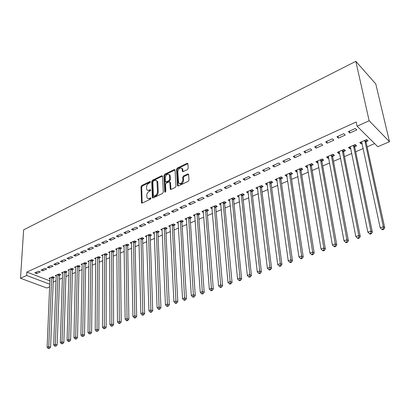 <?xml version="1.0" encoding="UTF-8"?>
<svg xmlns="http://www.w3.org/2000/svg" width="410" height="410" viewBox="0 0 410 410"><rect width="100%" height="100%" fill="white"/><g stroke="black" fill="none" stroke-linecap="round" stroke-linejoin="round"><path stroke-width="0.61" d="M150.455 181.866L149.891 181.522L141.742 185.525L141.004 186.765L141.517 202.858L142.239 203.058L150.506 199.147L150.988 198.05L150.465 197.897L149.389 198.409C148.297 198.86 147.508 198.64 147.016 197.738L146.754 195.421C146.847 193.638 147.646 192.3 149.148 191.409L150.219 190.891L150.742 190.009L150.173 189.656L149.107 190.173C148.015 190.635 147.226 190.419 146.744 189.517L146.493 187.257C146.585 185.494 147.38 184.162 148.871 183.265L149.932 182.742L150.455 181.866L149.891 181.522M187.426 169.591L188.205 168.284L187.867 163.575L187.011 163.293L177.269 168.079L176.505 169.366L177.474 185.735L178.309 186.007L188.205 181.328L188.995 180.01L188.579 174.25L187.718 173.958L183.485 175.992L182.706 177.294L182.875 180.031C181.943 183.454 180.502 184.372 178.555 182.788L177.807 171.529C178.755 168.131 180.185 167.224 182.107 168.802L182.368 171.359L183.214 171.636L187.426 169.591M357.095 126.198L369.149 120.75L389.5 141.722L377.81 146.713L357.095 126.198L356.198 121.99L26.85 272.071L26.64 275.484L49.8 284.217M369.149 120.75L355.824 61.331L23.647 229.836L20.5 278.262L26.64 275.484M162.565 176.197L161.735 175.711L152.469 180.256L151.726 181.512L152.371 197.692L153.125 197.912L162.529 193.464L163.293 192.182L162.565 176.197M164.712 174.245L174.214 169.581L175.029 169.832L175.977 186.176L175.203 187.472L171.052 189.435L170.242 189.179L169.853 182.358L168.992 181.855L166.286 183.157L165.527 184.433L165.85 191.25L164.717 191.788L163.959 175.511L164.712 174.245L165.394 174.665L174.891 170.012L174.214 169.581M389.5 141.722L375.78 83.932L355.824 61.331M336.907 136.781L338.388 138.149L345.22 135.08L343.754 133.696L336.907 136.781M354.799 146.657L356.623 145.863L355.229 144.54L348.485 147.487L349.894 148.789L350.801 148.394M354.342 146.852L354.645 146.724M314.649 146.806L316.166 148.118L322.747 145.166L321.235 143.838L314.649 146.806M332.725 156.261L334.478 155.498L333.043 154.237L326.55 157.071L328 158.321L328.758 157.988M332.249 156.471L332.566 156.333M293.227 156.456L294.785 157.717L301.114 154.872L299.566 153.601L293.227 156.456M311.462 165.517L313.153 164.784L311.682 163.57L305.424 166.306L306.906 167.5L307.526 167.234M310.97 165.732L311.298 165.589M272.599 165.753L274.188 166.957L280.286 164.22L278.708 163.001L272.599 165.753M290.967 174.44L292.596 173.732L291.09 172.564L285.058 175.203L286.575 176.351L287.061 176.141M290.459 174.66L290.803 174.511M252.719 174.706L254.338 175.864L260.217 173.23L258.608 172.056L252.719 174.706M271.2 183.044L272.773 182.358L271.236 181.24L265.413 183.782L266.961 184.889L267.325 184.731M233.546 183.347L235.191 184.459L240.865 181.912L239.225 180.784L233.546 183.347M252.119 191.352L253.641 190.686L252.073 189.615L246.456 192.07L248.281 193.023M215.045 191.68L216.716 192.751L222.189 190.291L220.529 189.21L215.045 191.68M233.695 199.368L235.161 198.732L233.572 197.697L228.144 200.07L229.887 201.028M197.179 199.726L198.87 200.756L204.159 198.384L202.473 197.343L197.179 199.726M215.891 207.122L217.31 206.502L215.696 205.507L210.453 207.798L212.113 208.762M179.918 207.506L181.63 208.495L186.74 206.199L185.038 205.2L179.918 207.506M198.676 214.614L200.049 214.015L198.414 213.056L193.346 215.276L194.929 216.188M163.236 215.019L164.963 215.973L169.904 213.759L168.182 212.79L163.236 215.019M182.025 221.861L183.352 221.282L181.702 220.36L176.792 222.507L178.304 223.337M147.098 222.292L148.835 223.209L153.617 221.067L151.879 220.134L147.098 222.292M165.906 228.877L167.188 228.319L165.522 227.427L160.771 229.503L162.211 230.266M131.477 229.328L133.229 230.215L137.857 228.139L136.11 227.242L131.477 229.328M150.296 235.673L151.541 235.13L149.86 234.274L145.258 236.283L146.636 236.98M116.348 236.145L118.116 236.995L122.6 234.986L120.837 234.12L116.348 236.145M135.167 242.259L136.376 241.731L134.685 240.901L130.221 242.853L131.543 243.489M101.695 242.746L103.474 243.571L107.815 241.618L106.046 240.788L101.695 242.746M120.509 248.639L121.678 248.127L119.976 247.327L115.651 249.218L116.917 249.808M87.494 249.142L89.277 249.936L93.49 248.05L91.707 247.245L87.494 249.142M106.287 254.83L107.42 254.333L105.708 253.564L101.516 255.394L102.731 255.937M73.718 255.348L75.512 256.117L79.596 254.282L77.808 253.508L73.718 255.348M92.486 260.837L93.588 260.355L91.871 259.607L87.796 261.39L88.97 261.893M60.357 261.37L62.151 262.113L66.118 260.329L64.324 259.581L60.357 261.37M79.094 266.664L80.165 266.198L78.438 265.48L74.482 267.207L75.609 267.674M47.386 267.212L49.185 267.93L53.033 266.203L51.235 265.475L47.386 267.212M66.087 272.327L67.122 271.876L65.39 271.179L61.551 272.855L62.638 273.291M34.788 272.886L36.593 273.583L40.334 271.902L38.53 271.2L34.788 272.886M53.449 277.831L54.458 277.391L52.721 276.714L48.99 278.344L50.035 278.749M26.85 272.071L49.943 280.881M53.197 282.018L56.114 280.768M59.491 279.312L62.479 278.021M65.872 276.56L68.942 275.238M72.344 273.772L75.496 272.419M78.92 270.943L82.149 269.555M85.587 268.073L88.903 266.643M92.352 265.157L95.755 263.691M99.22 262.2L102.715 260.698M106.19 259.197L109.783 257.654M113.273 256.153L116.952 254.564M120.458 253.057L124.235 251.427M127.756 249.915L131.636 248.245M135.167 246.723L139.149 245.006M142.695 243.478L146.78 241.721M150.347 240.188L154.539 238.379M158.116 236.842L162.416 234.986M166.009 233.439L170.427 231.537M174.03 229.984L178.565 228.032M182.189 226.474L186.842 224.47M190.476 222.907L195.252 220.846M198.901 219.278L203.806 217.167M207.47 215.588L212.503 213.42M216.183 211.837L221.349 209.607M225.044 208.019L230.348 205.733M234.054 204.139L239.507 201.792M243.227 200.188L248.819 197.779M252.555 196.17L258.3 193.699M262.051 192.085L267.95 189.543M271.712 187.923L277.775 185.31M281.552 183.685L287.779 181.005M291.566 179.37L297.962 176.618M301.765 174.978L308.335 172.149M312.154 170.509L318.903 167.598M322.737 165.953L329.671 162.965M333.514 161.309L340.643 158.239M344.502 156.579L351.826 153.422M355.695 151.756L363.229 148.512M367.109 146.841L374.658 143.592M59.722 275.1L60.747 274.654L59.009 273.967L55.227 275.622L56.293 276.038M41.041 270.072L42.845 270.774L46.637 269.073L44.839 268.36L41.041 270.072M72.544 269.519L73.595 269.057L71.868 268.35L67.973 270.052L69.075 270.497M53.823 264.312L55.622 265.039L59.527 263.287L57.733 262.554L53.823 264.312M85.741 263.773L86.828 263.297L85.106 262.564L81.093 264.317L82.241 264.804M66.989 258.382L68.783 259.135L72.806 257.331L71.017 256.568L66.989 258.382M99.338 257.854L100.455 257.367L98.738 256.609L94.602 258.413L95.796 258.935M80.555 252.268L82.343 253.052L86.489 251.192L84.706 250.397L80.555 252.268M113.344 251.755L114.492 251.253L112.786 250.469L108.527 252.329L109.767 252.893M94.541 245.969L96.319 246.779L100.599 244.857L98.82 244.042L94.541 245.969M127.782 245.472L128.971 244.954L127.274 244.14L122.882 246.061L124.174 246.671M108.968 239.471L110.736 240.306L115.148 238.328L113.38 237.482L108.968 239.471M142.675 238.989L143.9 238.456L142.214 237.615L137.683 239.594L139.031 240.26M123.851 232.762L125.614 233.633L130.17 231.588L128.412 230.707L123.851 232.762M158.04 232.301L159.3 231.752L157.63 230.876L152.956 232.921L154.36 233.649M139.221 225.838L140.968 226.74L145.673 224.629L143.93 223.716L139.221 225.838M173.901 225.397L175.203 224.829L173.548 223.921L168.72 226.033L170.191 226.827M155.098 218.689L156.835 219.622L161.694 217.438L159.967 216.495L155.098 218.689M190.281 218.269L191.629 217.679L189.989 216.736L185.002 218.919L186.545 219.791M171.508 211.293L173.225 212.267L178.253 210.012L176.541 209.028L171.508 211.293M207.214 210.899L208.608 210.289L206.983 209.315L201.828 211.565L203.452 212.529M188.477 203.647L190.178 204.657L195.375 202.325L193.679 201.305L188.477 203.647M224.716 203.278L226.161 202.648L224.557 201.633L219.222 203.965L220.923 204.928M206.035 195.739L207.716 196.79L213.097 194.376L211.422 193.31L206.035 195.739M242.828 195.396L244.319 194.745L242.746 193.689L237.221 196.103L239.004 197.061M224.214 187.549L225.874 188.641L231.445 186.14L229.795 185.038L224.214 187.549M261.575 187.232L263.123 186.56L261.57 185.463L255.85 187.964L257.716 188.913M243.048 179.067L244.678 180.2L250.454 177.607L248.829 176.459L243.048 179.067M280.993 178.78L282.598 178.083L281.075 176.941L275.151 179.529L276.678 180.656L277.104 180.472M262.569 170.273L264.173 171.452L270.159 168.766L268.565 167.567L262.569 170.273M301.119 170.022L302.78 169.299L301.288 168.11L295.149 170.796L296.65 171.969L297.199 171.728M300.622 170.237L300.955 170.094M282.818 161.15L284.391 162.38L290.603 159.592L289.04 158.347L282.818 161.15M321.993 160.935L323.715 160.182L322.265 158.947L315.89 161.73L317.355 162.954L318.042 162.652M321.512 161.145L321.835 161.002M303.836 151.679L305.373 152.961L311.825 150.065L310.298 148.768L303.836 151.679M343.657 151.505L345.445 150.726L344.031 149.435L337.415 152.325L338.844 153.601L339.675 153.237M343.19 151.705L343.503 151.572M325.668 141.845L327.17 143.182L333.873 140.174L332.387 138.816L325.668 141.845M366.156 141.711L368.016 140.902L366.642 139.554L359.77 142.557L361.154 143.889L362.143 143.459M365.71 141.906L366.007 141.778M348.367 131.615L349.822 133.014L356.797 129.888L355.352 128.468L348.367 131.615M182.481 169.043L182.46 168.695M49.692 286.785L46.817 288.015L20.5 278.262M36.593 273.583L36.674 272.035M42.845 270.774L42.917 269.226M49.185 267.93L49.256 266.372M55.622 265.039L55.683 263.476M62.151 262.113L62.207 260.534M68.783 259.135L68.829 257.552M75.512 256.117L75.548 254.523M82.343 253.052L82.369 251.453M89.277 249.936L89.298 248.332M96.319 246.779L96.335 245.159M103.474 243.571L103.474 241.941M110.736 240.306L110.731 238.676M118.116 236.995L118.1 235.355M125.614 233.633L125.588 231.983M133.229 230.215L133.194 228.554M140.968 226.74L140.927 225.07M148.835 223.209L148.779 221.533M156.835 219.622L156.769 217.935M164.963 215.973L164.881 214.276M173.225 212.267L173.138 210.561M169.632 174.793L169.653 175.137M181.63 208.495L181.527 206.778M190.178 204.657L190.066 202.935M212.072 208.782L211.949 207.347M198.87 200.756L198.742 199.024M220.831 204.969L220.688 203.396M207.716 196.79L207.573 195.047M229.743 201.09L229.579 199.439M216.716 192.751L216.562 190.998M238.81 197.143L238.63 195.488M225.874 188.641L225.705 186.878M248.029 193.13L247.84 191.465M235.191 184.459L235.007 182.686M257.413 189.046L257.208 187.37M244.678 180.2L244.478 178.422M266.961 184.889L266.741 183.203M254.338 175.864L254.123 174.076M276.678 180.656L276.448 178.965M264.173 171.452L263.943 169.653M286.575 176.351L286.323 174.65M274.188 166.957L273.941 165.148M296.65 171.969L296.384 170.252M284.391 162.38L284.125 160.561M306.906 167.5L306.624 165.778M294.785 157.717L294.498 155.887M317.355 162.954L317.053 161.222M305.373 152.961L305.071 151.121M328 158.321L327.677 156.579M316.166 148.118L315.843 146.267M338.844 153.601L338.506 151.849M327.17 143.182L326.826 141.322M349.894 148.789L349.535 147.031M338.388 138.149L338.019 136.279M361.154 143.889L360.774 142.121M349.822 133.014L349.438 131.133M147.743 190.373L149.799 190.573L149.107 190.173M150.736 190.122L149.799 190.573M148.036 198.599L150.086 198.804L149.389 198.409M151.034 198.353L150.086 198.804M150.444 181.994L142.429 185.925L141.696 187.165L142.162 203.088M161.735 175.711L162.416 176.126L153.155 180.666L152.412 181.917L153.022 197.953M153.371 181.056L152.848 181.937L153.371 195.883L153.945 196.246L155.093 195.703C156.625 194.801 157.435 193.443 157.517 191.639L156.943 181.21C156.456 180.246 155.641 180.016 154.503 180.502L153.371 181.056M153.776 196.298L154.642 196.646L153.945 196.246M156.625 180.707L157.63 181.62L157.814 182.491L158.209 192.044C158.127 193.848 157.317 195.201 155.79 196.103L154.642 196.646M169.832 182.214L170.534 182.773L170.898 189.492M165.404 192.095L164.641 175.931L163.959 175.511M169.504 175.618L169.371 174.967C167.5 173.497 166.111 174.414 165.204 177.714L165.435 181.671L166.229 181.912L168.93 180.605L169.694 179.324L169.504 175.618L170.186 176.044L170.053 175.388L169.13 174.547M165.963 181.989L166.916 182.327L166.229 181.912M170.186 176.044L170.381 179.744L169.617 181.025L166.916 182.327M165.394 174.665L164.641 175.931M181.845 168.331L182.783 169.238L183.024 171.703M179.518 183.695C181.574 184.546 182.921 183.465 183.557 180.461L182.875 180.031M188.6 174.322L184.167 176.423L183.388 177.725L183.557 180.461M187.893 163.662L177.945 168.51L177.181 169.796L178.135 186.068M49.989 277.908L47.109 347.265L48.739 346.675L50.573 347.219L53.346 278.298L53.669 277.083M48.754 348.223L48.098 348.454L49.487 348.438L48.754 348.223L48.739 346.675L51.711 277.155M48.098 348.454L47.109 347.265M50.573 347.219L49.487 348.438M56.242 275.177L53.669 344.912L55.324 344.318L57.159 344.866L59.624 275.571L59.947 274.336M55.335 345.876L54.668 346.112L56.067 346.091L55.335 345.876L55.324 344.318L57.984 274.413M54.668 346.112L53.669 344.912M57.159 344.866L56.067 346.091M62.586 272.404L60.326 342.519L62.007 341.919L63.837 342.478L65.989 272.804L66.317 271.548M62.018 343.488L61.341 343.729L62.75 343.713L62.018 343.488L62.007 341.919L64.355 271.63M61.341 343.729L60.326 342.519M63.837 342.478L62.75 343.713M69.018 269.595L67.091 340.095L68.798 339.485L70.623 340.054L72.447 269.995L72.775 268.724M68.798 341.069L68.116 341.31L68.849 341.54L69.531 341.294L68.798 341.069L68.798 339.485L70.812 268.811M68.116 341.31L67.091 340.095M70.623 340.054L69.531 341.294M75.548 266.741L73.954 337.635L75.691 337.015L77.51 337.594L78.997 267.146L79.33 265.854M75.686 338.609L74.994 338.855L75.727 339.085L76.419 338.839L75.686 338.609L75.691 337.015L77.367 265.946M74.994 338.855L73.954 337.635M77.51 337.594L76.419 338.839M82.169 263.845L80.929 335.134L82.687 334.504L84.506 335.093L85.644 264.255L85.982 262.938M82.687 336.113L81.98 336.364L83.414 336.349L82.687 336.113L82.687 334.504L84.019 263.041M81.98 336.364L80.929 335.134M84.506 335.093L83.414 336.349M88.893 260.909L88.012 332.592L89.795 331.951L91.614 332.556L92.393 261.324L92.732 259.986M89.79 333.576L89.078 333.832L90.518 333.817L89.79 333.576L89.795 331.951L90.769 260.089M89.078 333.832L88.012 332.592M91.614 332.556L90.518 333.817M95.714 257.931L95.202 330.014L97.021 329.363L98.83 329.973L99.24 258.346L99.584 256.983M97.011 330.998L96.283 331.26L97.734 331.244L97.011 330.998L97.621 257.096M96.283 331.26L95.202 330.014M98.83 329.973L97.734 331.244M102.643 254.902L102.51 327.39L104.355 326.729L106.164 327.354L106.195 255.322L106.538 253.939M104.345 328.384L103.602 328.646L105.068 328.63L104.345 328.384L104.576 254.056M103.602 328.646L102.51 327.39M106.164 327.354L105.068 328.63M109.675 251.832L109.936 324.73L111.812 324.059L113.611 324.694L113.252 252.252L113.601 250.843M111.792 325.724L111.043 325.991L111.766 326.242L112.514 325.976L111.792 325.724L111.633 250.971M111.043 325.991L109.936 324.73M113.611 324.694L112.514 325.976M116.814 248.711L117.48 322.024L119.387 321.337L121.186 321.988L120.417 249.136L120.765 247.701M119.366 323.018L118.603 323.295L119.325 323.551L120.084 323.28L119.366 323.018L118.803 247.84M118.603 323.295L117.48 322.024M121.186 321.988L120.084 323.28M124.061 245.544L125.147 319.272L127.085 318.575L128.878 319.241L127.694 245.974L128.048 244.514M127.064 320.277L126.285 320.553L127.003 320.815L127.782 320.538L127.064 320.277L126.085 244.662M126.285 320.553L125.147 319.272M128.878 319.241L127.782 320.538M131.42 242.325L132.942 316.479L134.91 315.772L136.699 316.443L135.08 242.761L135.438 241.275M134.885 317.483L134.096 317.765L134.813 318.032L135.597 317.75L134.885 317.483L133.475 241.428M134.096 317.765L132.942 316.479M136.699 316.443L135.597 317.75M138.898 239.061L140.866 313.635L142.87 312.917L144.648 313.604L142.588 239.501L142.946 237.979M142.834 314.644L142.034 314.931L142.747 315.203L143.546 314.916L142.834 314.644L140.984 238.148M142.034 314.931L140.866 313.635M144.648 313.604L143.546 314.916M146.493 235.745L148.922 310.744L150.957 310.016L152.73 310.718L150.209 236.186L150.572 234.638M150.921 311.759L150.106 312.051L150.818 312.328L151.633 312.036L150.921 311.759L148.615 234.817M150.106 312.051L148.922 310.744M152.73 310.718L151.633 312.036M154.211 232.373L157.112 307.808L159.183 307.064L160.946 307.782L157.952 232.818L158.321 231.24M159.141 308.822L158.316 309.119L159.024 309.406L159.849 309.109L159.141 308.822L156.364 231.43M158.316 309.119L157.112 307.808M160.946 307.782L159.849 309.109M162.052 228.944L165.445 304.82L167.552 304.066L169.304 304.794L165.825 229.395L166.193 227.786M167.505 305.839L166.66 306.142L167.367 306.429L168.208 306.132L167.505 305.839L164.236 227.991M166.66 306.142L165.445 304.82M169.304 304.794L168.208 306.132M170.017 225.464L173.917 301.781L176.059 301.012L177.807 301.755L173.82 225.92L174.194 224.275M176.008 302.805L175.152 303.113L175.854 303.405L176.71 303.103L176.008 302.805L172.241 224.495M175.152 303.113L173.917 301.781M177.807 301.755L176.71 303.103M178.114 221.928L182.537 298.69L184.715 297.906L186.453 298.664L181.943 222.384L182.322 220.708M184.664 299.715L183.793 300.028L184.49 300.33L185.361 300.017L184.664 299.715L180.374 220.939M183.793 300.028L182.537 298.69M186.453 298.664L185.361 300.017M186.34 218.33L191.311 295.543L193.525 294.749L195.252 295.523L190.204 218.796L190.583 217.08M193.469 296.573L192.577 296.891L193.274 297.199L194.161 296.881L193.469 296.573L188.641 217.331M192.577 296.891L191.311 295.543M195.252 295.523L194.161 296.881M194.709 214.676L200.234 292.34L202.489 291.531L204.206 292.325L198.599 215.142L198.988 213.39M202.427 293.375L201.52 293.698L202.212 294.016L203.114 293.693L202.427 293.375L197.041 213.656M201.52 293.698L200.234 292.34M204.206 292.325L203.114 293.693M203.211 210.96L209.315 289.086L211.611 288.261L213.318 289.07L207.137 211.432L207.527 209.638M211.545 290.121L210.622 290.449L211.309 290.772L212.226 290.444L211.545 290.121L205.589 209.925M210.622 290.449L209.315 289.086M213.318 289.07L212.226 290.444M211.862 207.183L218.561 285.765L220.898 284.93L222.594 285.755L215.819 207.66L216.213 205.825M220.826 286.81L219.888 287.143L220.57 287.471L221.502 287.138L220.826 286.81L214.276 206.127M219.888 287.143L218.561 285.765M222.594 285.755L221.502 287.138M220.657 203.339L227.975 282.393L230.353 281.537L232.039 282.382L224.649 203.821L225.044 201.94M230.276 283.438L229.323 283.776L229.995 284.115L230.948 283.771L230.276 283.438L223.117 202.268M229.323 283.776L227.975 282.393M232.039 282.382L230.948 283.771M229.605 199.429L237.559 278.954L239.983 278.082L241.654 278.943L233.628 199.916L234.028 197.994M239.896 280.004L238.927 280.348L239.599 280.691L240.567 280.348L239.896 280.004L239.983 278.082L232.101 198.337M238.927 280.348L237.559 278.954M241.654 278.943L240.567 280.348M238.707 195.452L247.322 275.453L249.787 274.567L251.443 275.448L242.761 195.944L243.166 193.971M249.695 276.504L248.711 276.858L249.372 277.206L250.361 276.858L249.695 276.504L249.787 274.567L241.249 194.345M248.711 276.858L247.322 275.453M251.443 275.448L250.361 276.858M247.968 191.409L257.265 271.886L259.776 270.984L261.416 271.881L252.058 191.9L252.468 189.881M259.679 272.942L258.674 273.301L259.33 273.66L260.335 273.301L259.679 272.942L259.776 270.984L250.551 190.276M258.674 273.301L257.265 271.886M261.416 271.881L260.335 273.301M257.388 187.293L267.392 268.253L269.954 267.335L271.579 268.253L261.513 187.79L261.928 185.715M269.847 269.314L268.822 269.678L269.478 270.041L270.503 269.678L269.847 269.314L269.954 267.335L260.022 186.14M268.822 269.678L267.392 268.253M271.579 268.253L270.503 269.678M266.977 183.101L277.713 264.553L280.322 263.615L281.931 264.553L271.138 183.603L271.558 181.476M280.209 265.613L279.169 265.987L279.81 266.362L280.855 265.987L280.209 265.613L280.322 263.615L269.657 181.932M279.169 265.987L277.713 264.553M281.931 264.553L280.855 265.987M276.74 178.837L288.23 260.78L290.89 259.827L292.484 260.786L280.937 179.344L281.362 177.156M290.772 261.846L289.706 262.226L290.347 262.605L291.407 262.226L290.772 261.846L290.89 259.827L279.466 177.643M289.706 262.226L288.23 260.78M292.484 260.786L291.407 262.226M286.677 174.496L298.952 256.937L301.663 255.963L303.236 256.942L290.91 175.008L291.341 172.759M301.54 258.003L300.453 258.392L301.083 258.782L302.17 258.392L301.54 258.003L301.663 255.963L289.455 173.281M300.453 258.392L298.952 256.937M303.236 256.942L302.17 258.392M296.799 170.073L309.878 253.016L312.645 252.022L314.198 253.021L301.068 170.591L301.504 168.279M312.512 254.087L311.405 254.482L312.03 254.882L313.132 254.487L312.512 254.087L312.645 252.022L299.628 168.838M311.405 254.482L309.878 253.016M314.198 253.021L313.132 254.487M307.105 165.568L321.025 249.019L323.844 248.004L325.376 249.029L311.41 166.096L311.851 163.713M323.705 250.095L322.573 250.495L323.188 250.905L324.32 250.5L323.705 250.095L323.844 248.004L309.986 164.313M322.573 250.495L321.025 249.019M325.376 249.029L324.32 250.5M317.601 160.981L332.387 244.939L335.267 243.909L336.779 244.954L321.947 161.514L322.393 159.054M335.119 246.02L333.965 246.43L334.57 246.846L335.723 246.436L335.119 246.02L335.267 243.909L320.538 159.7M333.965 246.43L332.387 244.939M336.779 244.954L335.723 246.436M328.297 156.312L343.985 240.783L346.916 239.732L348.408 240.803L332.679 156.845L333.13 154.309M346.763 241.864L345.589 242.284L346.183 242.71L347.357 242.289L346.763 241.864L346.916 239.732L331.285 155.006M345.589 242.284L343.985 240.783M348.408 240.803L347.357 242.289M339.193 151.551L355.813 236.539L358.806 235.468L360.272 236.56L343.616 152.095L344.072 149.471M358.642 237.626L357.443 238.051L358.032 238.487L359.227 238.061L358.642 237.626L358.806 235.468L342.237 150.219M357.443 238.051L355.813 236.539M360.272 236.56L359.227 238.061M350.299 146.698L367.883 232.209L370.937 231.112L372.377 232.234L354.763 147.246L355.224 144.546M370.763 233.295L369.543 233.736L370.117 234.182L371.342 233.746L370.763 233.295L370.937 231.112L353.405 145.34M369.543 233.736L367.883 232.209M372.377 232.234L371.342 233.746M361.615 141.752L380.203 227.791L383.324 226.674L384.734 227.822L366.12 142.306L366.576 139.584M383.14 228.882L381.889 229.328L382.458 229.784L383.704 229.339L383.14 228.882L383.324 226.674L364.782 140.369M381.889 229.328L380.203 227.791M384.734 227.822L383.704 229.339M151.034 198.22L150.465 197.897M150.742 189.984L150.173 189.656M142.142 202.919L141.44 202.535M141.696 187.165L141.004 186.765M142.429 185.925L141.742 185.525M153.002 197.784L152.305 197.389M152.412 181.917L151.726 181.512M153.155 180.666L152.469 180.256M155.79 196.103L155.093 195.703M158.209 192.044L157.517 191.639M157.814 182.491L157.127 182.081M170.878 189.333L170.186 188.918M170.534 182.773L169.853 182.358M165.327 192.141L164.717 191.788M169.617 181.025L168.93 180.605M170.381 179.744L169.694 179.324M183.003 171.575L182.327 171.144M182.896 169.817L182.219 169.381M183.388 177.725L182.706 177.294M184.167 176.423L183.485 175.992M188.395 174.393L187.718 173.958M178.114 185.909L177.427 185.489M177.181 169.796L176.505 169.366M177.945 168.51L177.269 168.079M187.688 163.739L187.011 163.293M53.346 278.298L51.609 277.626M53.402 277.97L51.665 277.293M59.624 275.571L57.887 274.89M59.681 275.238L57.943 274.551M65.989 272.804L64.252 272.112M66.046 272.471L64.308 271.774M72.447 269.995L70.715 269.288M72.498 269.657L70.771 268.95M78.997 267.146L77.27 266.428M79.053 266.808L77.326 266.09M85.644 264.255L83.922 263.527M85.7 263.917L83.978 263.184M92.393 261.324L90.671 260.581M92.445 260.98L90.728 260.237M99.24 258.346L97.524 257.588M99.292 257.998L97.58 257.244M106.195 255.322L104.483 254.554M106.246 254.974L104.535 254.205M113.252 252.252L111.546 251.473M113.303 251.904L111.592 251.12M120.417 249.136L118.715 248.342M120.463 248.788L118.762 247.988M127.694 245.974L125.993 245.165M127.741 245.621L126.044 244.811M135.08 242.761L133.388 241.936M135.126 242.407L133.434 241.582M142.588 239.501L140.897 238.661M142.634 239.143L140.943 238.302M150.209 236.186L148.528 235.33M150.255 235.827L148.574 234.971M157.952 232.818L156.282 231.947M157.999 232.455L156.323 231.583M165.825 229.395L164.154 228.508M165.865 229.031L164.195 228.144M173.82 225.92L172.159 225.018M173.861 225.551L172.2 224.649M181.943 222.384L180.292 221.467M181.984 222.015L180.333 221.098M190.204 218.796L188.559 217.859M190.24 218.422L188.6 217.484M198.599 215.142L196.969 214.189M198.635 214.768L197.005 213.815M207.137 211.432L205.512 210.458M207.173 211.058L205.548 210.084M215.819 207.66L214.204 206.666M215.85 207.281L214.235 206.286M224.649 203.821L223.045 202.812M224.68 203.437L223.076 202.427M233.628 199.916L232.034 198.886M233.654 199.532L232.065 198.501M242.761 195.944L241.183 194.893M242.787 195.56L241.208 194.509M252.058 191.9L250.489 190.834M252.083 191.516L250.515 190.445M261.513 187.79L259.96 186.699M261.539 187.401L259.981 186.309M271.138 183.603L269.595 182.491M271.159 183.214L269.621 182.096M280.937 179.344L279.41 178.212M280.958 178.95L279.43 177.812M290.91 175.008L289.398 173.85L290.91 175.003M290.931 174.609L289.419 173.45M301.068 170.591L299.572 169.412M301.083 170.191L299.592 169.007M311.41 166.096L309.934 164.887M311.426 165.691L309.95 164.482M321.947 161.514L320.487 160.279M321.958 161.109L320.497 159.874M332.679 156.845L331.239 155.59M332.689 156.441L331.249 155.18M343.616 152.095L342.196 150.808M343.621 151.679L342.201 150.393M354.763 147.246L353.364 145.934M354.763 146.831L353.369 145.519M366.12 142.306L364.746 140.968M366.12 141.891L364.746 140.548M142.003 203.124L141.517 202.858M152.884 197.984L152.371 197.692M157.63 181.62L156.943 181.21M170.796 189.512L170.242 189.179M170.483 182.522L169.796 182.101M165.138 192.203L164.758 191.977M170.053 175.388L169.371 174.967M182.927 171.718L182.368 171.359M182.783 169.238L182.107 168.802M178.048 186.084L177.474 185.735M301.063 170.555L299.566 169.371M311.4 166.024L309.924 164.815M321.932 161.407L320.476 160.177M332.664 156.707L331.224 155.451M343.601 151.92L342.181 150.634M354.742 147.036L353.343 145.724M366.099 142.065L364.726 140.722"/></g></svg>
